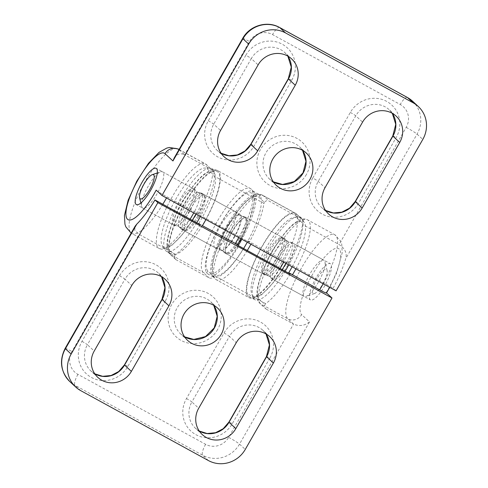 <?xml version="1.0" encoding="UTF-8"?>
<svg xmlns="http://www.w3.org/2000/svg" width="488" height="488" viewBox="0 0 488 488"><rect width="100%" height="100%" fill="white"/><g stroke="black" fill="none" stroke-linecap="round" stroke-linejoin="round"><path stroke-width="0.37" stroke-dasharray="2.44 1.83" d="M148.358 185.971A20.655 5.704 -61.3 0 0 141.721 206.522A20.655 5.704 -61.3 0 0 142.74 208.071A20.655 5.704 -61.3 0 0 157.667 192.693A20.655 5.704 -61.3 0 0 162.583 171.837A20.655 5.704 -61.3 0 0 160.729 171.813A20.655 5.704 -61.3 0 0 148.358 185.971M179.102 202.807A20.655 5.704 -61.3 0 0 173.484 224.907A20.655 5.704 -61.3 0 0 174.064 225.09A20.655 5.704 -61.3 0 0 188.411 209.529A20.655 5.704 -61.3 0 0 193.797 189.057A20.655 5.704 -61.3 0 0 193.327 188.673A20.655 5.704 -61.3 0 0 179.102 202.807M189.002 208.23A20.655 5.704 -61.3 0 0 182.921 229.946A20.655 5.704 -61.3 0 0 183.384 230.33A20.655 5.704 -61.3 0 0 198.311 214.952A20.655 5.704 -61.3 0 0 203.228 194.096A20.655 5.704 -61.3 0 0 202.654 193.907A20.655 5.704 -61.3 0 0 189.002 208.23M220.594 225.529A20.655 5.704 -61.3 0 0 214.982 247.629A20.655 5.704 -61.3 0 0 215.562 247.819A20.655 5.704 -61.3 0 0 229.909 232.257A20.655 5.704 -61.3 0 0 235.295 211.786A20.655 5.704 -61.3 0 0 234.826 211.395A20.655 5.704 -61.3 0 0 220.594 225.529M230.501 230.952A20.655 5.704 -61.3 0 0 224.419 252.668A20.655 5.704 -61.3 0 0 224.883 253.052A20.655 5.704 -61.3 0 0 239.809 237.674A20.655 5.704 -61.3 0 0 244.726 216.818A20.655 5.704 -61.3 0 0 244.153 216.635A20.655 5.704 -61.3 0 0 230.501 230.952M269.059 252.07A20.655 5.704 -61.3 0 0 263.447 274.171A20.655 5.704 -61.3 0 0 264.02 274.36A20.655 5.704 -61.3 0 0 278.367 258.793A20.655 5.704 -61.3 0 0 283.754 238.321A20.655 5.704 -61.3 0 0 283.29 237.937A20.655 5.704 -61.3 0 0 269.059 252.07M278.959 257.493A20.655 5.704 -61.3 0 0 272.877 279.209A20.655 5.704 -61.3 0 0 273.347 279.594A20.655 5.704 -61.3 0 0 288.274 264.215A20.655 5.704 -61.3 0 0 293.19 243.359A20.655 5.704 -61.3 0 0 292.611 243.17A20.655 5.704 -61.3 0 0 278.959 257.493M309.703 274.329A20.655 5.704 -61.3 0 0 304.091 296.429A20.655 5.704 -61.3 0 0 305.945 296.454A20.655 5.704 -61.3 0 0 319.018 281.051A20.655 5.704 -61.3 0 0 324.953 261.745A20.655 5.704 -61.3 0 0 323.934 260.195A20.655 5.704 -61.3 0 0 309.703 274.329M316.944 278.837A13.768 3.8 -61.3 0 0 314.437 293.581A13.768 3.8 -61.3 0 0 323.154 283.315A13.768 3.8 -61.3 0 0 327.106 270.45A13.768 3.8 -61.3 0 0 316.944 278.837M290.195 274.018A51.637 14.262 118.7 0 1 265.594 303.646L214.226 275.519A51.637 14.262 -61.3 0 0 238.827 245.885M237.491 244.653L237.388 244.555A44.75 12.359 -61.3 0 0 252.869 194.242A44.75 12.359 -61.3 0 0 221.503 222.565A44.75 12.359 -61.3 0 0 207.955 271.133L213.695 276.446A3.44 3.3 -47.2 0 1 209.084 277.837L176.296 259.878A3.44 3.3 -47.2 0 1 175.101 255.309L175.631 254.382L139.068 234.356L134.786 230.366L135.097 226.261M213.695 276.446L214.226 275.519M265.594 303.646L265.057 304.573A3.44 3.3 -47.2 0 0 265.625 308.69L259.884 303.377A3.44 3.3 -47.2 0 1 259.317 299.26L265.057 304.573M295.899 268.839A48.196 13.31 -61.3 0 0 307.562 219.832A48.196 13.31 -61.3 0 0 273.542 254.254A48.196 13.31 -61.3 0 0 260.513 303.835L266.253 309.142A3.44 3.3 -47.2 0 1 265.625 308.69M266.253 309.142L293.532 324.081L228.665 437.346A17.214 16.507 -47.2 0 1 205.619 444.306L77.934 374.381A17.214 16.507 -47.2 0 1 71.962 351.531L139.068 234.356M326.454 293.014L326.197 292.641L326.509 292.928M330.638 263.923A20.655 5.704 -61.3 0 0 330.315 263.691A20.655 5.704 -61.3 0 0 315.394 279.069A20.655 5.704 -61.3 0 0 310.478 299.925A20.655 5.704 -61.3 0 0 325.057 285.169A20.655 5.704 -61.3 0 0 330.638 263.923M202.416 225.676L198.793 223.419A44.75 12.359 -61.3 0 0 214.275 173.106A44.75 12.359 -61.3 0 0 182.902 201.428A44.75 12.359 -61.3 0 0 169.354 249.996L175.101 255.309M271.267 278.398A20.655 5.704 118.7 0 1 276.855 257.152A20.655 5.704 118.7 0 1 291.428 242.396A20.655 5.704 118.7 0 1 291.751 242.627A20.655 5.704 118.7 0 1 286.169 263.874A20.655 5.704 118.7 0 1 271.59 278.63A20.655 5.704 118.7 0 1 271.267 278.398M309.514 321.897C304.579 325.825 299.254 326.551 293.532 324.081L287.792 318.768L260.513 303.835A3.44 3.3 -47.2 0 1 259.884 303.377C257.518 301.297 256.566 297.448 257.017 291.83C257.548 284.083 261.995 270.236 270.62 254.394C279.258 238.766 288.481 227.603 294.807 222.937C302.218 217.624 304.976 218.74 307.562 219.832L334.841 234.771A48.196 13.31 -61.3 0 0 300.821 269.193A48.196 13.31 -61.3 0 0 287.792 318.768A10.327 9.9 -47.2 0 0 301.621 314.595L309.514 321.897L239.523 444.104A27.541 26.407 -47.2 0 1 202.654 455.237L74.963 385.313A27.541 26.407 -47.2 0 1 69.924 381.689M200.232 224.748A51.637 14.262 118.7 0 1 175.631 254.382M240.389 214.5A20.655 5.704 -61.3 0 0 240.066 214.269A20.655 5.704 -61.3 0 0 225.139 229.647A20.655 5.704 -61.3 0 0 220.222 250.503A20.655 5.704 -61.3 0 0 234.801 235.747A20.655 5.704 -61.3 0 0 240.389 214.5M181.304 229.134A20.655 5.704 118.7 0 1 186.892 207.888A20.655 5.704 118.7 0 1 201.471 193.132A20.655 5.704 118.7 0 1 201.788 193.364A20.655 5.704 118.7 0 1 196.206 214.61A20.655 5.704 118.7 0 1 181.627 229.366A20.655 5.704 118.7 0 1 181.304 229.134M276.299 259.232A19.965 5.514 118.7 0 1 262.544 272.89A19.965 5.514 118.7 0 1 267.302 252.729A19.965 5.514 118.7 0 1 281.728 237.869A19.965 5.514 118.7 0 1 276.299 259.232M281.972 264.478A47.165 13.024 118.7 0 1 249.484 296.747A47.165 13.024 118.7 0 1 260.714 249.124A47.165 13.024 118.7 0 1 294.789 214.012A47.165 13.024 118.7 0 1 281.972 264.478M281.698 262.184A19.965 5.514 118.7 0 1 267.942 275.848A19.965 5.514 118.7 0 1 272.7 255.688A19.965 5.514 118.7 0 1 287.127 240.822A19.965 5.514 118.7 0 1 281.698 262.184M285.12 271.236A47.165 13.024 118.7 0 1 254.882 299.699A47.165 13.024 118.7 0 1 266.113 252.082A47.165 13.024 118.7 0 1 300.187 216.971A47.165 13.024 118.7 0 1 288.768 264.935M234.801 236.503A19.965 5.514 118.7 0 1 221.046 250.167A19.965 5.514 118.7 0 1 225.804 230.007A19.965 5.514 118.7 0 1 240.23 215.141A19.965 5.514 118.7 0 1 234.801 236.503M238.315 245.409A47.165 13.024 118.7 0 1 207.986 274.018A47.165 13.024 118.7 0 1 219.216 226.401A47.165 13.024 118.7 0 1 253.29 191.29A47.165 13.024 118.7 0 1 241.871 239.254M240.2 239.462A19.965 5.514 118.7 0 1 226.444 253.126A19.965 5.514 118.7 0 1 231.202 232.965A19.965 5.514 118.7 0 1 245.629 218.099A19.965 5.514 118.7 0 1 240.2 239.462M243.622 248.514A47.165 13.024 118.7 0 1 213.384 276.977A47.165 13.024 118.7 0 1 224.614 229.354A47.165 13.024 118.7 0 1 258.689 194.242A47.165 13.024 118.7 0 1 247.27 242.207M193.303 213.781A19.965 5.514 118.7 0 1 179.547 227.445A19.965 5.514 118.7 0 1 184.305 207.284A19.965 5.514 118.7 0 1 198.732 192.418A19.965 5.514 118.7 0 1 193.303 213.781M196.725 222.833A47.165 13.024 118.7 0 1 166.487 251.296A47.165 13.024 118.7 0 1 177.717 203.673A47.165 13.024 118.7 0 1 211.792 168.561A47.165 13.024 118.7 0 1 200.373 216.526M198.701 216.733A19.965 5.514 118.7 0 1 184.946 230.397A19.965 5.514 118.7 0 1 189.704 210.236A19.965 5.514 118.7 0 1 204.13 195.371A19.965 5.514 118.7 0 1 198.701 216.733M204.374 221.979A47.165 13.024 118.7 0 1 171.886 254.254A47.165 13.024 118.7 0 1 183.116 206.631A47.165 13.024 118.7 0 1 217.191 171.52A47.165 13.024 118.7 0 1 204.374 221.979M197.945 214.104A51.637 14.262 -61.3 0 0 212.567 175.241L263.929 203.368A51.637 14.262 118.7 0 1 249.313 242.231L197.945 214.104L196.505 212.768A44.75 12.359 118.7 0 1 163.59 246.959A44.75 12.359 118.7 0 1 175.155 200.318A44.75 12.359 118.7 0 1 207.357 169.001L213.097 174.314L212.567 175.241M249.313 242.231L247.867 240.895A44.75 12.359 118.7 0 1 214.952 275.086A44.75 12.359 118.7 0 1 226.517 228.451A44.75 12.359 118.7 0 1 258.719 197.134L264.466 202.441A3.44 3.3 -47.2 0 1 269.071 201.05L301.865 219.008A3.44 3.3 -47.2 0 1 303.06 223.577L302.529 224.504L339.093 244.531C345.04 248.52 347.249 253.248 345.699 258.713A51.637 14.262 -61.3 0 1 333.176 288.158L336.086 290.842M264.466 202.441L263.929 203.368M190.1 219.204A48.196 13.31 118.7 0 1 159.112 248.435A48.196 13.31 118.7 0 1 170.586 199.769A48.196 13.31 118.7 0 1 205.411 163.895A48.196 13.31 118.7 0 1 206.162 164.432L211.902 169.745A3.44 3.3 -47.2 0 1 213.097 174.314M211.902 169.745L184.623 154.806L249.496 41.541A17.214 16.507 -47.2 0 1 272.536 34.581L400.227 104.505A17.214 16.507 -47.2 0 1 406.199 127.356L339.093 244.531M156.172 190.137C157.996 191.631 161.613 193.889 167.042 196.908L196.505 212.768L195.932 214.098M247.867 240.895L333.176 288.158M285.895 263.361L286.468 262.032A44.75 12.359 118.7 0 1 253.553 296.222A44.75 12.359 118.7 0 1 265.112 249.588A44.75 12.359 118.7 0 1 297.32 218.27L303.06 223.577M195.407 189.869A20.655 5.704 -61.3 0 0 195.084 189.637A20.655 5.704 -61.3 0 0 180.505 204.387A20.655 5.704 -61.3 0 0 174.924 225.639A20.655 5.704 -61.3 0 0 175.241 225.871A20.655 5.704 -61.3 0 0 189.82 211.115A20.655 5.704 -61.3 0 0 195.407 189.869M174.112 158.13C176.857 153.946 180.359 152.835 184.623 154.806L178.998 149.602M226.286 253.766A20.655 5.704 118.7 0 1 231.873 232.52A20.655 5.704 118.7 0 1 246.452 217.764A20.655 5.704 118.7 0 1 241.529 238.62A20.655 5.704 118.7 0 1 226.609 253.998A20.655 5.704 118.7 0 1 226.286 253.766M285.37 239.132A20.655 5.704 -61.3 0 0 285.047 238.9A20.655 5.704 -61.3 0 0 270.468 253.656A20.655 5.704 -61.3 0 0 264.88 274.903A20.655 5.704 -61.3 0 0 265.204 275.134A20.655 5.704 -61.3 0 0 279.783 260.379A20.655 5.704 -61.3 0 0 285.37 239.132M287.908 263.368A51.637 14.262 -61.3 0 0 302.529 224.504M269.858 358.1L232.3 423.675A27.194 26.078 -47.2 0 1 195.889 434.668A27.194 26.078 -47.2 0 1 186.453 398.568L224.004 332.993A27.194 26.078 -47.2 0 1 260.415 322.001A27.194 26.078 -47.2 0 1 269.858 358.1A5.167 0.342 29.8 0 0 266.454 356.533M165.383 300.889L127.832 366.47A27.194 26.078 -47.2 0 1 91.421 377.462A27.194 26.078 -47.2 0 1 81.978 341.356L119.536 275.781A27.194 26.078 -47.2 0 1 155.946 264.789A27.194 26.078 -47.2 0 1 165.383 300.889A5.167 0.342 29.8 0 0 161.979 299.321M217.624 329.498A27.194 26.078 -47.2 0 1 171.556 331.059A27.194 26.078 -47.2 0 1 194.913 290.275A27.194 26.078 -47.2 0 1 217.624 329.498M184.586 336.873A22.033 21.124 -47.2 0 1 180.816 334.115A22.033 21.124 -47.2 0 1 180.261 303.597A22.033 21.124 -47.2 0 1 210.731 301.761A22.033 21.124 -47.2 0 1 213.774 305.311M199.269 431.05A22.033 21.124 -47.2 0 1 195.493 428.293A22.033 21.124 -47.2 0 1 191.882 401.947L198.701 408.255M186.453 398.568A5.167 0.342 29.8 0 1 191.882 401.947L229.433 336.372L236.253 342.68M224.004 332.993A5.167 0.342 29.8 0 1 229.433 336.372A22.033 21.124 -47.2 0 1 262.965 330.37A22.033 21.124 -47.2 0 1 266.009 333.914M94.8 373.839A22.033 21.124 -47.2 0 1 91.024 371.081A22.033 21.124 -47.2 0 1 87.407 344.735L94.227 351.043M81.978 341.356A5.167 0.342 29.8 0 1 87.407 344.735L124.965 279.16L131.784 285.468M119.536 275.781A5.167 0.342 29.8 0 1 124.965 279.16A22.033 21.124 -47.2 0 1 158.496 273.158A22.033 21.124 -47.2 0 1 161.54 276.708L158.496 273.158L165.316 279.465M77.934 374.381A10.327 2.855 118.7 0 0 74.963 385.313L80.709 390.626M205.619 444.306A10.327 2.855 118.7 0 0 202.654 455.237L208.394 460.55M228.665 437.346A10.327 0.683 29.8 0 1 239.523 444.104L245.269 449.418M326.197 292.641A37.869 10.455 -61.3 0 0 339.697 249.636A37.869 10.455 -61.3 0 0 313.192 273.317A37.869 10.455 -61.3 0 0 301.621 314.595M292.159 266.79A44.75 12.359 -61.3 0 0 303.31 221.448A44.75 12.359 -61.3 0 0 271.737 252.662A44.75 12.359 -61.3 0 0 259.317 299.26M323.178 283.778A48.196 13.31 -61.3 0 0 334.841 234.771L340.776 241.298L341.716 243.969L342.228 252.79L336.738 272.755L329.735 287.365M127.832 366.47A5.167 0.342 29.8 0 0 124.428 364.896M232.3 423.675A5.167 0.342 29.8 0 0 228.896 422.108M65.148 348.389A10.327 0.683 -150.2 0 1 71.962 351.531M207.955 271.133A3.44 3.3 -47.2 0 1 203.344 272.524L170.55 254.565L176.296 259.878M238.73 237.534A48.196 13.31 -61.3 0 0 250.393 188.527A48.196 13.31 -61.3 0 0 216.373 222.949A48.196 13.31 -61.3 0 0 203.344 272.524L209.084 277.837M205.936 219.576A48.196 13.31 -61.3 0 0 217.599 170.568A48.196 13.31 -61.3 0 0 183.579 204.99A48.196 13.31 -61.3 0 0 170.55 254.565A3.44 3.3 -47.2 0 1 169.354 249.996M312.771 177.998L350.329 112.423A27.194 26.078 -47.2 0 1 386.74 101.425A27.194 26.078 -47.2 0 1 396.177 137.531L358.625 203.106A27.194 26.078 -47.2 0 1 322.214 214.098A27.194 26.078 -47.2 0 1 312.771 177.998A5.167 0.342 -150.2 0 1 318.2 181.377L325.02 187.685M306.391 174.503A27.194 26.078 -47.2 0 1 260.324 176.058A27.194 26.078 -47.2 0 1 283.68 135.274A27.194 26.078 -47.2 0 1 306.391 174.503M245.854 55.211A27.194 26.078 -47.2 0 1 282.271 44.219A27.194 26.078 -47.2 0 1 291.708 80.319L254.15 145.894A27.194 26.078 -47.2 0 1 217.739 156.886A27.194 26.078 -47.2 0 1 208.303 120.786L245.854 55.211A5.167 0.342 -150.2 0 1 251.289 58.59A22.033 21.124 -47.2 0 1 284.821 52.588A22.033 21.124 -47.2 0 1 287.865 56.132M273.359 181.871A22.033 21.124 -47.2 0 1 269.583 179.114A22.033 21.124 -47.2 0 1 267.381 150.597A22.033 21.124 -47.2 0 1 295.466 143.862A22.033 21.124 -47.2 0 1 299.498 146.766A22.033 21.124 -47.2 0 1 302.542 150.316L299.498 146.766L306.318 153.073M221.119 153.269A22.033 21.124 -47.2 0 1 217.343 150.511A22.033 21.124 -47.2 0 1 213.732 124.166L251.289 58.59L258.109 64.898M208.303 120.786A5.167 0.342 29.8 0 1 213.732 124.166L220.552 130.473M325.594 210.481A22.033 21.124 -47.2 0 1 321.818 207.723A22.033 21.124 -47.2 0 1 318.2 181.377L355.758 115.802A22.033 21.124 -47.2 0 1 389.29 109.794A22.033 21.124 -47.2 0 1 392.334 113.344L389.29 109.794L396.11 116.101M350.329 112.423A5.167 0.342 -150.2 0 1 355.758 115.802L362.578 122.104M412.543 101.181A27.541 26.407 -47.2 0 1 417.057 134.115L345.699 258.713M406.199 127.356A10.327 0.683 29.8 0 1 417.057 134.115L422.803 139.422M194.322 211.847A48.196 13.31 118.7 0 1 193.748 212.896M179.017 149.566L206.162 164.432A3.44 3.3 -47.2 0 1 207.357 169.001M167.042 196.908A48.196 13.31 118.7 0 1 166.469 197.963M162.821 204.265A48.196 13.31 118.7 0 1 131.833 233.496A48.196 13.31 118.7 0 1 143.307 184.83A48.196 13.31 118.7 0 1 178.132 148.956M291.708 80.319A5.167 0.342 29.8 0 0 288.304 78.751M250.747 144.326A5.167 0.342 -150.2 0 1 254.15 145.894M279.654 27.517A10.327 2.855 -61.3 0 0 272.536 34.581M242.682 38.4A10.327 0.683 -150.2 0 1 249.496 41.541M355.221 201.532A5.167 0.342 -150.2 0 1 358.625 203.106M392.773 135.957A5.167 0.342 -150.2 0 1 396.177 137.531M258.719 197.134A3.44 3.3 -47.2 0 1 263.331 195.743L269.071 201.05M247.27 250.509A48.196 13.31 118.7 0 1 216.282 279.74A48.196 13.31 118.7 0 1 227.756 231.08A48.196 13.31 118.7 0 1 262.581 195.2A48.196 13.31 118.7 0 1 263.331 195.743L296.125 213.695L301.865 219.008M280.063 268.467A48.196 13.31 118.7 0 1 249.075 297.698A48.196 13.31 118.7 0 1 260.549 249.032A48.196 13.31 118.7 0 1 295.374 213.158A48.196 13.31 118.7 0 1 296.125 213.695A3.44 3.3 -47.2 0 1 297.32 218.27M251.491 243.152A48.196 13.31 118.7 0 1 250.917 244.207M284.284 261.111A48.196 13.31 118.7 0 1 283.711 262.166M407.34 97.441A10.327 2.855 -61.3 0 0 400.227 104.505M140.849 203.008L141.721 206.522M157.301 172.972L160.729 171.813M142.74 208.071L173.484 224.907M162.583 171.837L193.327 188.673M174.064 225.09C177.601 225.639 180.554 227.256 182.921 229.946M193.797 189.057C196.164 191.747 199.116 193.364 202.654 193.907M183.384 230.33L214.982 247.629M203.228 194.096L234.826 211.395M215.562 247.819C219.1 248.368 222.052 249.984 224.419 252.668M235.295 211.786C237.662 214.47 240.614 216.086 244.153 216.635M224.883 253.052L263.447 274.171M244.726 216.818L283.29 237.937M264.02 274.36C267.558 274.903 270.511 276.519 272.877 279.209M283.754 238.321C286.12 241.011 289.073 242.627 292.611 243.17M273.347 279.594L304.091 296.429M293.19 243.359L323.934 260.195M327.106 270.45L324.953 261.745M314.437 293.581L305.945 296.454M217.55 308.068L210.731 301.761L213.756 305.299M187.63 340.417L180.816 334.115L184.574 336.848M202.313 434.601L195.493 428.293L199.256 431.032M269.785 336.671L262.965 330.37L265.99 333.902M97.844 377.389L91.024 371.081L94.782 373.82M175.662 259.427L169.922 254.114C167.555 252.034 166.603 248.185 167.055 242.566C167.591 234.819 172.032 220.966 180.658 205.131C189.301 189.496 198.518 178.34 204.844 173.667C212.262 168.36 215.013 169.476 217.599 170.568L250.393 188.527L252.589 190.411L254.23 193.852L254.632 201.08L248.996 221.759L240.913 238.73M181.627 229.366L220.222 250.503M201.471 193.132L240.066 214.269M271.59 278.63L310.478 299.925M291.428 242.396L330.315 263.691M287.127 240.822L281.728 237.869M267.942 275.848L262.544 272.89M300.187 216.971L294.789 214.012M254.882 299.699L249.484 296.747M245.629 218.099L240.23 215.141M226.444 253.126L221.046 250.167M258.689 194.242L253.29 191.29M213.384 276.977L207.986 274.018M204.13 195.371L198.732 192.418M184.946 230.397L179.547 227.445M217.191 171.52L211.792 168.561M171.886 254.254L166.487 251.296M276.397 185.422L269.583 179.114L273.341 181.853M291.635 58.889L284.821 52.588L287.841 56.12M224.163 156.819L217.343 150.511L221.107 153.25M328.637 214.031L321.818 207.723L325.575 210.456M192.278 220.399L182.969 233.874L171.788 245.397L165.597 248.819L161.839 249.264L159.112 248.435L131.174 233.111M179.072 149.468L205.411 163.895L212.536 170.196M302.493 219.46L295.374 213.158L262.581 195.2C260.061 194.096 257.097 193.01 249.728 198.378C243.488 202.996 234.209 214.201 225.505 230C216.989 245.702 212.554 259.476 212.03 267.326C211.548 276.434 213.97 278.148 216.282 279.74L249.075 297.698L251.802 298.528L255.559 298.089L261.745 294.661L272.932 283.138L282.241 269.663M285.047 238.9L246.452 217.764M265.204 275.134L226.609 253.998M195.084 189.637L156.197 168.342M175.241 225.871L136.359 204.576"/><path stroke-width="0.73" d="M143.984 184.122A13.768 3.8 -61.3 0 0 139.562 197.817A13.768 3.8 -61.3 0 0 150.194 188.6A13.768 3.8 -61.3 0 0 152.238 174.68A13.768 3.8 -61.3 0 0 143.984 184.122M326.197 292.641C327.003 293.581 324.825 292.66 319.652 289.878L288.756 272.682L290.195 274.018L238.827 245.885L237.491 244.653M331.986 297.997L245.269 449.418A27.541 26.407 -47.2 0 1 208.394 460.55L80.709 390.626A27.541 26.407 -47.2 0 1 75.664 387.002A27.541 26.407 -47.2 0 1 71.15 354.068L157.868 202.648L331.986 297.997L326.509 292.928M94.227 351.043L131.784 285.468A22.033 21.124 -47.2 0 1 165.316 279.465A22.033 21.124 -47.2 0 1 168.927 305.811L131.376 371.386A22.033 21.124 -47.2 0 1 97.844 377.389A22.033 21.124 -47.2 0 1 94.227 351.043M198.701 408.255L236.253 342.68A22.033 21.124 -47.2 0 1 269.785 336.671A22.033 21.124 -47.2 0 1 273.402 363.017L235.844 428.598A22.033 21.124 -47.2 0 1 202.313 434.601A22.033 21.124 -47.2 0 1 198.701 408.255M191.668 343.32A22.033 21.124 -47.2 0 1 187.63 340.417A22.033 21.124 -47.2 0 1 187.081 309.898A22.033 21.124 -47.2 0 1 217.55 308.068A22.033 21.124 -47.2 0 1 219.752 336.586A22.033 21.124 -47.2 0 1 191.668 343.32M198.793 223.419L200.232 224.748L154.964 199.958A51.637 14.262 118.7 0 1 136.762 224.157L135.097 226.261L65.148 348.389C59.036 360.736 60.628 371.832 69.924 381.689A27.541 26.407 -47.2 0 1 65.404 348.755L136.762 224.157M154.964 199.958L157.868 202.648M237.388 244.555L202.416 225.676A48.196 13.31 -61.3 0 0 205.936 219.576M288.768 264.935A47.165 13.024 118.7 0 1 287.365 267.43A47.165 13.024 118.7 0 1 285.12 271.236M241.871 239.254A47.165 13.024 118.7 0 1 240.474 241.749A47.165 13.024 118.7 0 1 238.315 245.409M247.27 242.207A47.165 13.024 118.7 0 1 245.873 244.708A47.165 13.024 118.7 0 1 243.622 248.514M200.373 216.526A47.165 13.024 118.7 0 1 198.976 219.027A47.165 13.024 118.7 0 1 196.725 222.833M161.967 195.493L248.685 44.072A27.541 26.407 -47.2 0 1 285.553 32.94L413.245 102.864A27.541 26.407 -47.2 0 1 418.283 106.494A27.541 26.407 -47.2 0 1 422.803 139.422L336.086 290.842L161.967 195.493L156.172 190.137A37.869 10.455 118.7 0 1 128.124 219.691A37.869 10.455 118.7 0 1 137.701 180.353A37.869 10.455 118.7 0 1 165.054 153.671L172.953 160.973L174.112 158.13L242.682 38.4A10.327 0.683 -150.2 0 0 242.939 38.765A27.541 26.407 -47.2 0 1 279.813 27.633L407.498 97.557A27.541 26.407 -47.2 0 1 412.543 101.181L418.283 106.494M399.721 142.447L362.169 208.022A22.033 21.124 -47.2 0 1 328.637 214.031A22.033 21.124 -47.2 0 1 325.02 187.685L362.578 122.104A22.033 21.124 -47.2 0 1 396.11 116.101A22.033 21.124 -47.2 0 1 399.721 142.447L392.901 136.14L355.349 201.715L362.169 208.022M295.252 85.235L257.695 150.81A22.033 21.124 -47.2 0 1 224.163 156.819A22.033 21.124 -47.2 0 1 220.552 130.473L258.109 64.898A22.033 21.124 -47.2 0 1 291.635 58.889A22.033 21.124 -47.2 0 1 295.252 85.235L288.432 78.934L250.875 144.509L257.695 150.81M302.286 150.17A22.033 21.124 -47.2 0 1 306.318 153.073A22.033 21.124 -47.2 0 1 306.867 183.592A22.033 21.124 -47.2 0 1 276.397 185.422A22.033 21.124 -47.2 0 1 274.201 156.904A22.033 21.124 -47.2 0 1 302.286 150.17M136.036 204.344A20.655 5.704 118.7 0 1 141.618 183.091A20.655 5.704 118.7 0 1 156.197 168.342A20.655 5.704 118.7 0 1 151.28 189.198A20.655 5.704 118.7 0 1 136.359 204.576A20.655 5.704 118.7 0 1 136.036 204.344M213.774 305.311A22.033 21.124 -47.2 0 1 214.348 328.107A22.033 21.124 -47.2 0 1 184.848 337.013A22.033 21.124 -47.2 0 1 184.586 336.873M266.009 333.914A22.033 21.124 -47.2 0 1 266.582 356.716L229.024 422.291A22.033 21.124 -47.2 0 1 199.269 431.05M273.402 363.017L266.582 356.716A5.167 0.342 29.8 0 1 266.454 356.533L228.896 422.108A5.167 0.342 29.8 0 0 229.024 422.291L235.844 428.598M131.376 371.386L124.556 365.079A5.167 0.342 29.8 0 1 124.428 364.896L161.979 299.321L164.968 287.719L161.516 276.696A22.033 21.124 -47.2 0 1 162.107 299.504L124.556 365.079A22.033 21.124 -47.2 0 1 94.8 373.839M161.979 299.321A5.167 0.342 29.8 0 0 162.107 299.504L168.927 305.811M65.148 348.389A10.327 0.683 -150.2 0 0 65.404 348.755L71.15 354.068M292.373 274.939A48.196 13.31 -61.3 0 0 295.899 268.839M288.756 272.682A44.75 12.359 -61.3 0 0 292.159 266.79M319.652 289.878A48.196 13.31 -61.3 0 0 323.178 283.778M235.204 243.634A48.196 13.31 -61.3 0 0 238.73 237.534M273.341 181.853L282.607 184.446L294.276 181.579L302.987 172.929L305.97 161.327L302.523 150.304A22.033 21.124 -47.2 0 1 303.115 173.112A22.033 21.124 -47.2 0 1 273.359 181.871M287.865 56.132A22.033 21.124 -47.2 0 1 288.432 78.934A5.167 0.342 29.8 0 1 288.304 78.751L291.287 67.149L287.841 56.12M288.304 78.751L250.747 144.326A5.167 0.342 -150.2 0 0 250.875 144.509A22.033 21.124 -47.2 0 1 221.119 153.269M392.334 113.344A22.033 21.124 -47.2 0 1 392.901 136.14A5.167 0.342 -150.2 0 1 392.773 135.957L395.762 124.361L392.309 113.332M325.575 210.456L333.438 212.951L341.862 212.158L349.536 208.15L355.221 201.532A5.167 0.342 -150.2 0 0 355.349 201.715A22.033 21.124 -47.2 0 1 325.594 210.481M285.553 32.94L279.813 27.633A10.327 2.855 -61.3 0 0 279.654 27.517L407.34 97.441A10.327 2.855 -61.3 0 1 407.498 97.557L413.245 102.864M172.953 160.973L242.939 38.765L248.685 44.072M193.748 212.896A48.196 13.31 118.7 0 1 190.1 219.204M166.469 197.963A48.196 13.31 118.7 0 1 162.821 204.265M179.072 149.468L178.132 148.956A48.196 13.31 118.7 0 1 178.882 149.493L179.017 149.566M165.054 153.671A10.327 9.9 -47.2 0 1 178.882 149.493L178.998 149.602M250.917 244.207A48.196 13.31 118.7 0 1 247.27 250.509M283.711 262.166A48.196 13.31 118.7 0 1 280.063 268.467M139.562 197.817L140.849 203.008M152.238 174.68L157.301 172.972M75.664 387.002L69.924 381.689M326.454 293.014L329.735 287.365M184.574 336.848L193.84 339.441L205.509 336.574L214.22 327.924L217.203 316.328L213.756 305.299M124.428 364.896L118.743 371.514L111.069 375.522L102.645 376.315L94.782 373.82M266.454 356.533L269.437 344.931L265.99 333.902M228.896 422.108L223.211 428.726L215.537 432.734L207.113 433.521L199.256 431.032M237.473 244.677L240.913 238.73M195.932 214.098L192.278 220.399M131.174 233.111L125.873 226.914L124.946 224.242L124.44 215.501L128.131 200.263L136.744 181.255L148.444 163.34L159.015 152.396L166.701 148.108L169.452 147.461L178.132 148.956M250.747 144.326L245.061 150.944L237.388 154.952L228.97 155.739L221.107 153.25M279.654 27.517C267.204 20.301 249.606 25.59 242.682 38.4M355.221 201.532L392.773 135.957M285.895 263.361L282.241 269.663M407.34 97.441L412.543 101.181"/></g></svg>
